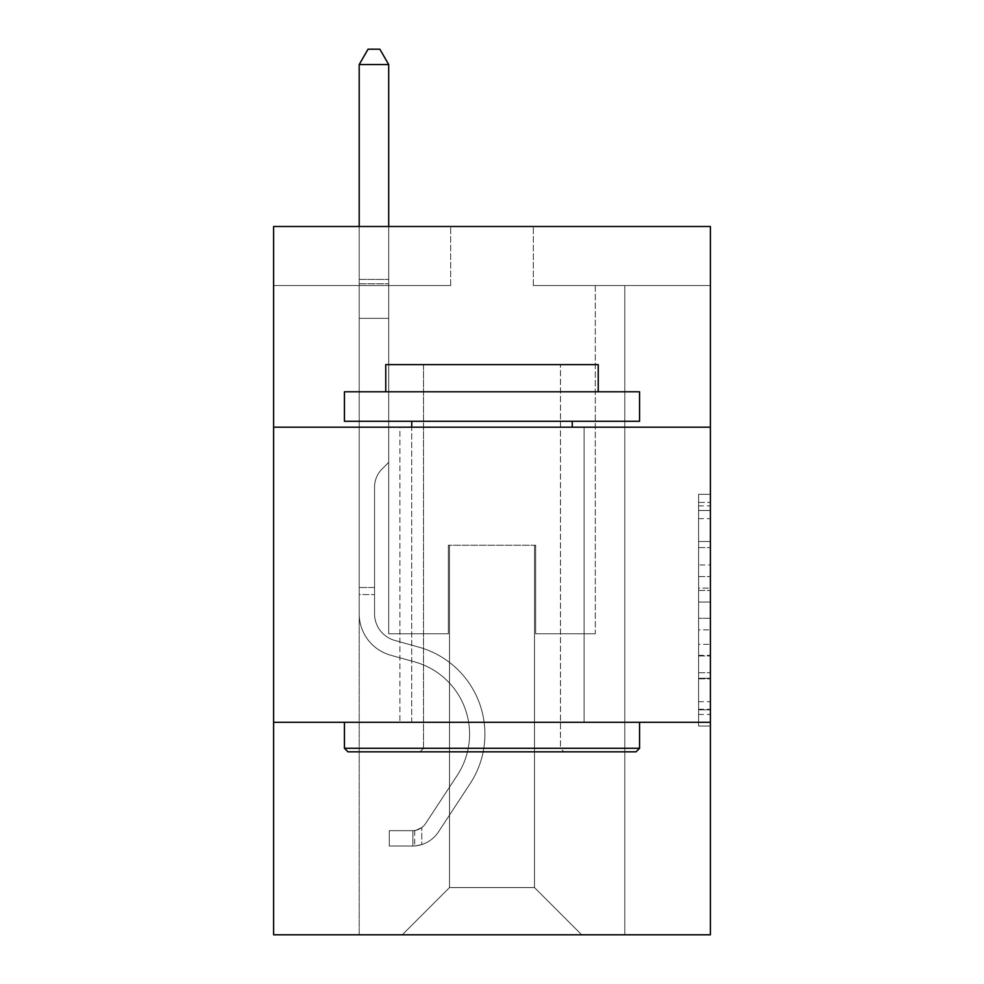 <?xml version="1.0" encoding="UTF-8"?>
<svg xmlns="http://www.w3.org/2000/svg" width="984" height="984" viewBox="0 0 984 984"><rect width="100%" height="100%" fill="white"/><g stroke="black" fill="none" stroke-linecap="round" stroke-linejoin="round"><path stroke-width="0.74" stroke-dasharray="4.92 3.69" d="M698.591 564.976L698.591 602.06L710.386 602.06L710.386 714.458L710.386 505.887L710.386 602.06L698.591 602.06L698.591 502.406L698.591 726.044L698.591 494.3L698.591 709.821L710.386 709.821L698.591 709.821L710.386 709.821L698.591 709.821L698.591 672.736L698.591 726.044L710.386 726.044L710.386 494.3L710.386 709.243L710.386 618.272L698.591 618.272L710.386 618.272L710.386 672.736L710.386 510.512L698.591 510.512L710.386 510.512L710.386 726.044L710.386 505.887L710.386 726.044L698.591 726.044L698.591 494.3L710.386 494.3L710.386 505.887L710.386 494.3L710.386 505.887L710.386 494.3L710.386 502.406L710.386 494.3L698.591 494.3L698.591 510.512L710.386 510.512L698.591 510.512L698.591 564.976L710.386 564.976M584.078 427.191L584.078 722.317L399.922 722.317L584.078 722.317L399.922 722.317L584.078 722.317L584.078 427.191L399.922 427.191L399.922 722.317L399.922 427.191L584.078 427.191M710.386 588.149L710.386 576.562L710.386 588.149L698.591 588.149L698.591 541.507L698.591 678.825L698.591 644.348L710.386 644.348L698.591 644.348L698.591 726.044L710.386 726.044L698.591 726.044L710.386 726.044L698.591 726.044L698.591 494.3L710.386 494.3L698.591 494.3L710.386 494.3L698.591 494.3L698.591 588.149L710.386 588.149M710.386 722.317L710.386 934.8L273.613 934.8L273.613 722.317L710.386 722.317L710.386 226.505L533.316 226.505L710.386 226.505L710.386 285.532L710.386 226.505L273.613 226.505L450.684 226.505L273.613 226.505L273.613 285.532L450.684 285.532L273.613 285.532L273.613 226.505L273.613 427.191L710.386 427.191L273.613 427.191L273.613 722.317L710.386 722.317L273.613 722.317M359.197 934.8L624.803 934.8L624.803 285.532L595.295 285.532L624.803 285.532L595.295 285.532L624.803 285.532L595.295 285.532L624.803 285.532L595.295 285.532L624.803 285.532L595.295 285.532L624.803 285.532L595.295 285.532L624.803 285.532L595.295 285.532L624.803 285.532L595.295 285.532L624.803 285.532L624.803 934.8L624.803 285.532L624.803 934.8L624.803 285.532L624.803 934.8L624.803 285.532L624.803 934.8L624.803 285.532L624.803 934.8L624.803 285.532L624.803 934.8L624.803 285.532L624.803 934.8L624.803 285.532L624.803 934.8L359.197 934.8L402.284 934.8L359.197 934.8L402.284 934.8L359.197 934.8L402.284 934.8L359.197 934.8L402.284 934.8L359.197 934.8L402.284 934.8L359.197 934.8L402.284 934.8L359.197 934.8L402.284 934.8L359.197 934.8L359.197 285.532L388.705 285.532L359.197 285.532L388.705 285.532L359.197 285.532L388.705 285.532L359.197 285.532L388.705 285.532L359.197 285.532L388.705 285.532L359.197 285.532L388.705 285.532L359.197 285.532L388.705 285.532L359.197 285.532L388.705 285.532L359.197 285.532L359.197 934.8M710.386 285.532L533.316 285.532L710.386 285.532M449.503 887.58L449.503 545.234L449.503 887.58L449.503 545.234L534.496 545.234L534.496 887.58L449.503 887.58L402.284 934.8L449.503 887.58L449.503 545.234L449.503 887.58L449.503 545.234L448.323 545.234L448.323 633.782L388.705 633.782L388.705 285.532L388.705 633.782L388.705 285.532L388.705 633.782L388.705 285.532L388.705 633.782L388.705 285.532L388.705 633.782L388.705 285.532L388.705 633.782L388.705 285.532L388.705 633.782L388.705 285.532L388.705 633.782L388.705 285.532L388.705 633.782L448.323 633.782L388.705 633.782L448.323 633.782L388.705 633.782L448.323 633.782L388.705 633.782L448.323 633.782L388.705 633.782L448.323 633.782L388.705 633.782L448.323 633.782L388.705 633.782L448.323 633.782L388.705 633.782L448.323 633.782L448.323 545.234L448.323 633.782L448.323 545.234L448.323 633.782L448.323 545.234L448.323 633.782L448.323 545.234L448.323 633.782L448.323 545.234L448.323 633.782L448.323 545.234L448.323 633.782L448.323 545.234L448.323 633.782L448.323 545.234L449.503 545.234L448.323 545.234L449.503 545.234L448.323 545.234L449.503 545.234L448.323 545.234L449.503 545.234L448.323 545.234L449.503 545.234L448.323 545.234L449.503 545.234L448.323 545.234L449.503 545.234L448.323 545.234L449.503 545.234L449.503 887.58L402.284 934.8L449.503 887.58L449.503 545.234L449.503 887.58L402.284 934.8L449.503 887.58L449.503 545.234L449.503 887.58L402.284 934.8L449.503 887.58L449.503 545.234L449.503 887.58L402.284 934.8L449.503 887.58L449.503 545.234L449.503 887.58L402.284 934.8L449.503 887.58L449.503 545.234L449.503 887.58L402.284 934.8L449.503 887.58L402.284 934.8L449.503 887.58L534.496 887.58L534.496 545.234L534.496 887.58L581.716 934.8L534.496 887.58L534.496 545.234L534.496 887.58L581.716 934.8L534.496 887.58L534.496 545.234L534.496 887.58L581.716 934.8L534.496 887.58L534.496 545.234L534.496 887.58L581.716 934.8L534.496 887.58L534.496 545.234L534.496 887.58L581.716 934.8L534.496 887.58L534.496 545.234L534.496 887.58L581.716 934.8L534.496 887.58L534.496 545.234L534.496 887.58L581.716 934.8L534.496 887.58L534.496 545.234L534.496 887.58L581.716 934.8L534.496 887.58L534.496 545.234L449.503 545.234L449.503 887.58L402.284 934.8L449.503 887.58M535.677 545.234L534.496 545.234L535.677 545.234L534.496 545.234L535.677 545.234L534.496 545.234L535.677 545.234L534.496 545.234L535.677 545.234L534.496 545.234L535.677 545.234L534.496 545.234L535.677 545.234L534.496 545.234L535.677 545.234L534.496 545.234L535.677 545.234L535.677 633.782L535.677 545.234M581.716 934.8L534.496 887.58L581.716 934.8M533.316 285.532L533.316 226.505L533.316 285.532M450.684 285.532L450.684 226.505L450.684 285.532M595.295 285.532L595.295 633.782L535.677 633.782L595.295 633.782L535.677 633.782L595.295 633.782L535.677 633.782L595.295 633.782L535.677 633.782L595.295 633.782L535.677 633.782L595.295 633.782L535.677 633.782L595.295 633.782L535.677 633.782L595.295 633.782L535.677 633.782L595.295 633.782L595.295 285.532M710.386 427.191L273.613 427.191M698.591 602.06L710.386 602.06L698.591 602.06M698.591 502.406L698.591 494.3L698.591 502.406L710.386 502.406L698.591 502.406M698.591 678.247L698.591 629.871L698.591 678.247L710.386 678.247L698.591 678.247M698.591 629.871L698.591 618.272L710.386 618.272L698.591 618.272L698.591 629.871L710.386 629.871L698.591 629.871M698.591 541.507L698.591 510.512L698.591 541.507L710.386 541.507L698.591 541.507M698.591 494.3L710.386 494.3L698.591 494.3L698.591 505.887L698.591 494.3L710.386 494.3M698.591 726.044L710.386 726.044L698.591 726.044L698.591 714.458L698.591 726.044M359.197 594.582L359.197 64.55L359.197 318.349L359.197 64.55L388.705 64.55L388.705 279.394L388.705 64.55L359.197 64.55L368.053 49.2L379.849 49.2L368.053 49.2L359.197 64.55L359.197 318.349L359.197 64.55L388.705 64.55L379.849 49.2L388.705 64.55L388.705 318.349L359.197 318.349L359.197 64.55L368.053 49.2L379.849 49.2L368.053 49.2L359.197 64.55L359.197 318.349L388.705 318.349L388.705 462.369L382.05 469.024A25.646 25.646 0 0 0 374.547 487.166A25.646 25.646 0 0 1 382.05 469.024L388.705 462.369L388.705 64.55L359.197 64.55L388.705 64.55L379.849 49.2L388.705 64.55L388.705 318.349L359.197 318.349L359.197 613.721A43.087 43.087 0 0 0 390.709 655.233A43.087 43.087 0 0 1 359.197 613.721L359.197 318.349L388.705 318.349L388.705 462.369L382.05 469.024A25.646 25.646 0 0 0 374.547 487.166A25.646 25.646 0 0 1 382.05 469.024L388.705 462.369L388.705 64.55L359.197 64.55L368.053 49.2L379.849 49.2L368.053 49.2L359.197 64.55L359.197 279.394L359.197 64.55L388.705 64.55L379.849 49.2L388.705 64.55L388.705 318.349L359.197 318.349L359.197 613.721A43.087 43.087 0 0 0 390.709 655.233A43.087 43.087 0 0 1 359.197 613.721L359.197 318.349L388.705 318.349L388.705 462.369L382.05 469.024A25.646 25.646 0 0 0 374.547 487.166A25.646 25.646 0 0 1 382.05 469.024L388.705 462.369L388.705 64.55L359.197 64.55L368.053 49.2L379.849 49.2L368.053 49.2L359.197 64.55L359.197 283.798L359.197 64.55L388.705 64.55L379.849 49.2L388.705 64.55L388.705 318.349L359.197 318.349L359.197 613.721A43.087 43.087 0 0 0 390.709 655.233A43.087 43.087 0 0 1 359.197 613.721L359.197 318.349L388.705 318.349L388.705 462.369L382.05 469.024A25.646 25.646 0 0 0 374.547 487.166A25.646 25.646 0 0 1 382.05 469.024L388.705 462.369L388.705 64.55L359.197 64.55L368.053 49.2L379.849 49.2L368.053 49.2L359.197 64.55L359.197 613.721A43.087 43.087 0 0 0 390.709 655.233L414.731 661.924L390.709 655.233A43.087 43.087 0 0 1 359.197 613.721L359.197 318.349L388.705 318.349L388.705 462.369L382.05 469.024A25.646 25.646 0 0 0 374.547 487.166A25.646 25.646 0 0 1 382.05 469.024L388.705 462.369L388.705 318.349L359.197 318.349L359.197 613.721A43.087 43.087 0 0 0 390.709 655.233A43.087 43.087 0 0 1 359.197 613.721L359.197 318.349L388.705 318.349L388.705 283.798L388.705 462.369L382.05 469.024A25.646 25.646 0 0 0 374.547 487.166A25.646 25.646 0 0 1 382.05 469.024L388.705 462.369L388.705 318.349L359.197 318.349L359.197 613.721A43.087 43.087 0 0 0 390.709 655.233A43.087 43.087 0 0 1 359.197 613.721L359.197 318.349L388.705 318.349L388.705 279.394L388.705 462.369L382.05 469.024A25.646 25.646 0 0 0 374.547 487.166A25.646 25.646 0 0 1 382.05 469.024L388.705 462.369L388.705 318.349L359.197 318.349L359.197 613.721A43.087 43.087 0 0 0 390.709 655.233L414.731 661.924L390.709 655.233A43.087 43.087 0 0 1 359.197 613.721L359.197 318.349L388.705 318.349L388.705 64.55L379.849 49.2L388.705 64.55L388.705 462.369L382.05 469.024A25.646 25.646 0 0 0 374.547 487.166A25.646 25.646 0 0 1 382.05 469.024L388.705 462.369L388.705 318.349L359.197 318.349L359.197 613.721L359.197 594.582L374.547 594.582L374.547 587.497L359.197 587.497L374.547 587.497L374.547 613.721L374.547 487.166L374.547 613.721A27.736 27.736 0 0 0 394.83 640.449A27.736 27.736 0 0 1 374.547 613.721L374.547 487.166L374.547 613.721L374.547 587.497L359.197 587.497L374.547 587.497L374.547 613.721A27.736 27.736 0 0 0 394.83 640.449A27.736 27.736 0 0 1 374.547 613.721L374.547 487.166L374.547 613.721A27.736 27.736 0 0 0 394.83 640.449A27.736 27.736 0 0 1 374.547 613.721L374.547 487.166L374.547 613.721L374.547 587.497L359.197 587.497L374.547 587.497L374.547 613.721A27.736 27.736 0 0 0 394.83 640.449L418.852 647.14L394.83 640.449A27.736 27.736 0 0 1 374.547 613.721L374.547 487.166L374.547 613.721A27.736 27.736 0 0 0 394.83 640.449A27.736 27.736 0 0 1 374.547 613.721L374.547 487.166L374.547 613.721L374.547 587.497L359.197 587.497L374.547 587.497L374.547 613.721A27.736 27.736 0 0 0 394.83 640.449A27.736 27.736 0 0 1 374.547 613.721L374.547 487.166L374.547 613.721A27.736 27.736 0 0 0 394.83 640.449L418.852 647.14L394.83 640.449A27.736 27.736 0 0 1 374.547 613.721L374.547 487.166L374.547 613.721L374.547 594.582L359.197 594.582M412.911 846.019A31.279 31.279 0 0 0 438.47 831.911L470.118 783.67A90.307 90.307 0 0 0 418.852 647.14L394.83 640.449A27.736 27.736 0 0 1 374.547 613.721A27.736 27.736 0 0 0 394.83 640.449A27.736 27.736 0 0 1 374.547 613.721A27.736 27.736 0 0 0 394.83 640.449L418.852 647.14A90.307 90.307 0 0 1 470.118 783.67A90.307 90.307 0 0 0 418.852 647.14L394.83 640.449A27.736 27.736 0 0 1 374.547 613.721A27.736 27.736 0 0 0 394.83 640.449L418.852 647.14L394.83 640.449A27.736 27.736 0 0 1 374.547 613.721A27.736 27.736 0 0 0 394.83 640.449A27.736 27.736 0 0 1 374.547 613.721A27.736 27.736 0 0 0 394.83 640.449L418.852 647.14L394.83 640.449A27.736 27.736 0 0 1 374.547 613.721A27.736 27.736 0 0 0 394.83 640.449L418.852 647.14A90.307 90.307 0 0 1 470.118 783.67A90.307 90.307 0 0 0 418.852 647.14L394.83 640.449A27.736 27.736 0 0 1 374.547 613.721A27.736 27.736 0 0 0 394.83 640.449A27.736 27.736 0 0 1 374.547 613.721A27.736 27.736 0 0 0 394.83 640.449L418.852 647.14L394.83 640.449A27.736 27.736 0 0 1 374.547 613.721A27.736 27.736 0 0 0 394.83 640.449L418.852 647.14A90.307 90.307 0 0 1 470.118 783.67L438.47 831.911L470.118 783.67A90.307 90.307 0 0 0 418.852 647.14L394.83 640.449L418.852 647.14A90.307 90.307 0 0 1 470.118 783.67A90.307 90.307 0 0 0 418.852 647.14L394.83 640.449L418.852 647.14A90.307 90.307 0 0 1 470.118 783.67A90.307 90.307 0 0 0 418.852 647.14L394.83 640.449L418.852 647.14A90.307 90.307 0 0 1 470.118 783.67L438.47 831.911L470.118 783.67A90.307 90.307 0 0 0 418.852 647.14L394.83 640.449L418.852 647.14A90.307 90.307 0 0 1 470.118 783.67A90.307 90.307 0 0 0 418.852 647.14L394.83 640.449L418.852 647.14A90.307 90.307 0 0 1 470.118 783.67A90.307 90.307 0 0 0 418.852 647.14A90.307 90.307 0 0 1 470.118 783.67L438.47 831.911A31.279 31.279 0 0 1 421.767 844.567A31.279 31.279 0 0 0 438.47 831.911L470.118 783.67A90.307 90.307 0 0 0 418.852 647.14A90.307 90.307 0 0 1 470.118 783.67L438.47 831.911L470.118 783.67A90.307 90.307 0 0 0 418.852 647.14A90.307 90.307 0 0 1 470.118 783.67A90.307 90.307 0 0 0 418.852 647.14A90.307 90.307 0 0 1 470.118 783.67L438.47 831.911L470.118 783.67A90.307 90.307 0 0 0 418.852 647.14A90.307 90.307 0 0 1 470.118 783.67L438.47 831.911A31.279 31.279 0 0 1 421.767 844.567C412.665 846.498 412.665 846.498 421.767 844.567C412.665 846.498 412.665 846.498 421.767 844.567A31.279 31.279 0 0 0 438.47 831.911L470.118 783.67A90.307 90.307 0 0 0 418.852 647.14A90.307 90.307 0 0 1 470.118 783.67A90.307 90.307 0 0 0 418.852 647.14A90.307 90.307 0 0 1 470.118 783.67L438.47 831.911L470.118 783.67A90.307 90.307 0 0 0 418.852 647.14A90.307 90.307 0 0 1 470.118 783.67L438.47 831.911A31.279 31.279 0 0 1 421.767 844.567C412.665 846.498 412.665 846.498 421.767 844.567C412.665 846.498 412.665 846.498 421.767 844.567A31.279 31.279 0 0 0 438.47 831.911L470.118 783.67L438.47 831.911A31.279 31.279 0 0 1 421.767 844.567C412.665 846.498 412.665 846.498 421.767 844.567C412.665 846.498 412.665 846.498 421.767 844.567A31.279 31.279 0 0 0 438.47 831.911L470.118 783.67L438.47 831.911A31.279 31.279 0 0 1 421.767 844.567C412.665 846.498 412.665 846.498 421.767 844.567C412.665 846.498 412.665 846.498 421.767 844.567A31.279 31.279 0 0 0 438.47 831.911L470.118 783.67L438.47 831.911A31.279 31.279 0 0 1 421.767 844.567C412.665 846.498 412.665 846.498 421.767 844.567C412.665 846.498 412.665 846.498 421.767 844.567A31.279 31.279 0 0 0 438.47 831.911L470.118 783.67L438.47 831.911A31.279 31.279 0 0 1 421.767 844.567C412.665 846.498 412.665 846.498 421.767 844.567C412.665 846.498 412.665 846.498 421.767 844.567A31.279 31.279 0 0 0 438.47 831.911L470.118 783.67L438.47 831.911A31.279 31.279 0 0 1 421.767 844.567C412.665 846.498 412.665 846.498 421.767 844.567C412.665 846.498 412.665 846.498 421.767 844.567A31.279 31.279 0 0 0 438.47 831.911A31.279 31.279 0 0 1 412.911 846.019L412.911 830.668A15.941 15.941 0 0 0 425.642 823.485L457.289 775.257A74.956 74.956 0 0 0 414.731 661.924A74.956 74.956 0 0 1 457.289 775.257A74.956 74.956 0 0 0 414.731 661.924L390.709 655.233A43.087 43.087 0 0 1 359.197 613.721A43.087 43.087 0 0 0 390.709 655.233A43.087 43.087 0 0 1 359.197 613.721A43.087 43.087 0 0 0 390.709 655.233L414.731 661.924L390.709 655.233A43.087 43.087 0 0 1 359.197 613.721A43.087 43.087 0 0 0 390.709 655.233L414.731 661.924L390.709 655.233A43.087 43.087 0 0 1 359.197 613.721A43.087 43.087 0 0 0 390.709 655.233A43.087 43.087 0 0 1 359.197 613.721A43.087 43.087 0 0 0 390.709 655.233L414.731 661.924A74.956 74.956 0 0 1 457.289 775.257A74.956 74.956 0 0 0 414.731 661.924L390.709 655.233A43.087 43.087 0 0 1 359.197 613.721A43.087 43.087 0 0 0 390.709 655.233L414.731 661.924L390.709 655.233A43.087 43.087 0 0 1 359.197 613.721A43.087 43.087 0 0 0 390.709 655.233A43.087 43.087 0 0 1 359.197 613.721A43.087 43.087 0 0 0 390.709 655.233L414.731 661.924L390.709 655.233A43.087 43.087 0 0 1 359.197 613.721A43.087 43.087 0 0 0 390.709 655.233L414.731 661.924A74.956 74.956 0 0 1 457.289 775.257L425.642 823.485L457.289 775.257A74.956 74.956 0 0 0 414.731 661.924L390.709 655.233L414.731 661.924A74.956 74.956 0 0 1 457.289 775.257A74.956 74.956 0 0 0 414.731 661.924L390.709 655.233L414.731 661.924A74.956 74.956 0 0 1 457.289 775.257A74.956 74.956 0 0 0 414.731 661.924L390.709 655.233L414.731 661.924A74.956 74.956 0 0 1 457.289 775.257L425.642 823.485L457.289 775.257A74.956 74.956 0 0 0 414.731 661.924L390.709 655.233L414.731 661.924A74.956 74.956 0 0 1 457.289 775.257A74.956 74.956 0 0 0 414.731 661.924L390.709 655.233L414.731 661.924A74.956 74.956 0 0 1 457.289 775.257A74.956 74.956 0 0 0 414.731 661.924A74.956 74.956 0 0 1 457.289 775.257L425.642 823.485A15.941 15.941 0 0 1 421.767 827.581C412.825 831.689 412.825 831.689 421.767 827.581C412.825 831.689 412.825 831.689 421.767 827.581A15.941 15.941 0 0 0 425.642 823.485L457.289 775.257A74.956 74.956 0 0 0 414.731 661.924A74.956 74.956 0 0 1 457.289 775.257L425.642 823.485L457.289 775.257A74.956 74.956 0 0 0 414.731 661.924A74.956 74.956 0 0 1 457.289 775.257A74.956 74.956 0 0 0 414.731 661.924A74.956 74.956 0 0 1 457.289 775.257L425.642 823.485L457.289 775.257A74.956 74.956 0 0 0 414.731 661.924A74.956 74.956 0 0 1 457.289 775.257L425.642 823.485A15.941 15.941 0 0 1 421.767 827.581C412.825 831.689 412.825 831.689 421.767 827.581C412.825 831.689 412.825 831.689 421.767 827.581A15.941 15.941 0 0 0 425.642 823.485L457.289 775.257A74.956 74.956 0 0 0 414.731 661.924A74.956 74.956 0 0 1 457.289 775.257A74.956 74.956 0 0 0 414.731 661.924A74.956 74.956 0 0 1 457.289 775.257L425.642 823.485L457.289 775.257A74.956 74.956 0 0 0 414.731 661.924A74.956 74.956 0 0 1 457.289 775.257L425.642 823.485A15.941 15.941 0 0 1 421.767 827.581C412.825 831.689 412.825 831.689 421.767 827.581C412.825 831.689 412.825 831.689 421.767 827.581A15.941 15.941 0 0 0 425.642 823.485L457.289 775.257L425.642 823.485A15.941 15.941 0 0 1 421.767 827.581C412.825 831.689 412.825 831.689 421.767 827.581C412.825 831.689 412.825 831.689 421.767 827.581A15.941 15.941 0 0 0 425.642 823.485L457.289 775.257L425.642 823.485A15.941 15.941 0 0 1 421.767 827.581C412.825 831.689 412.825 831.689 421.767 827.581C412.825 831.689 412.825 831.689 421.767 827.581A15.941 15.941 0 0 0 425.642 823.485L457.289 775.257L425.642 823.485A15.941 15.941 0 0 1 421.767 827.581C412.825 831.689 412.825 831.689 421.767 827.581C412.825 831.689 412.825 831.689 421.767 827.581A15.941 15.941 0 0 0 425.642 823.485L457.289 775.257L425.642 823.485A15.941 15.941 0 0 1 421.767 827.581C412.825 831.689 412.825 831.689 421.767 827.581C412.825 831.689 412.825 831.689 421.767 827.581A15.941 15.941 0 0 0 425.642 823.485L457.289 775.257L425.642 823.485A15.941 15.941 0 0 1 421.767 827.581C412.825 831.689 412.825 831.689 421.767 827.581C412.825 831.689 412.825 831.689 421.767 827.581A15.941 15.941 0 0 0 425.642 823.485A15.941 15.941 0 0 1 412.911 830.668L412.911 846.019L389.295 846.031L412.911 846.019A31.279 31.279 0 0 0 438.47 831.911A31.279 31.279 0 0 1 412.911 846.019L412.911 830.668L389.295 830.681L412.911 830.668A15.941 15.941 0 0 0 425.642 823.485A15.941 15.941 0 0 1 412.911 830.668L412.911 846.019L389.295 846.031L389.295 830.681L389.295 846.031L412.911 846.019A31.279 31.279 0 0 0 438.47 831.911A31.279 31.279 0 0 1 412.911 846.019L412.911 830.668L389.295 830.681L412.911 830.668A15.941 15.941 0 0 0 425.642 823.485A15.941 15.941 0 0 1 412.911 830.668L412.911 846.019L389.295 846.031L389.295 830.681L389.295 846.031L412.911 846.019A31.279 31.279 0 0 0 438.47 831.911A31.279 31.279 0 0 1 412.911 846.019L412.911 830.668L389.295 830.681L412.911 830.668A15.941 15.941 0 0 0 425.642 823.485A15.941 15.941 0 0 1 412.911 830.668L412.911 846.019L389.295 846.031L389.295 830.681L389.295 846.031L412.911 846.019A31.279 31.279 0 0 0 438.47 831.911A31.279 31.279 0 0 1 412.911 846.019L412.911 830.668L389.295 830.681L412.911 830.668A15.941 15.941 0 0 0 425.642 823.485A15.941 15.941 0 0 1 412.911 830.668L412.911 846.019L389.295 846.031L389.295 830.681L389.295 846.031L412.911 846.019A31.279 31.279 0 0 0 438.47 831.911A31.279 31.279 0 0 1 412.911 846.019L412.911 830.668L389.295 830.681L412.911 830.668A15.941 15.941 0 0 0 425.642 823.485A15.941 15.941 0 0 1 412.911 830.668L412.911 846.019L389.295 846.031L389.295 830.681L389.295 846.031L412.911 846.019A31.279 31.279 0 0 0 438.47 831.911A31.279 31.279 0 0 1 412.911 846.019L412.911 830.668L389.295 830.681L412.911 830.668A15.941 15.941 0 0 0 425.642 823.485A15.941 15.941 0 0 1 412.911 830.668L412.911 846.019L389.295 846.031L389.295 830.681L389.295 846.031L412.911 846.019A31.279 31.279 0 0 0 438.47 831.911A31.279 31.279 0 0 1 412.911 846.019L412.911 830.668L389.295 830.681L412.911 830.668A15.941 15.941 0 0 0 425.642 823.485A15.941 15.941 0 0 1 412.911 830.668L412.911 846.019L389.295 846.031L389.295 830.681L389.295 846.031L412.911 846.019M347.979 751.825L636.021 751.825L639.563 748.283L344.437 748.283L639.563 748.283L344.437 748.283L347.979 751.825L636.021 751.825L347.979 751.825M423.526 748.283L419.996 751.825L564.004 751.825L419.996 751.825L564.004 751.825L419.996 751.825L423.526 748.283L423.526 364.621L560.474 364.621L423.526 364.621L560.474 364.621L423.526 364.621L423.526 748.283L560.474 748.283L564.004 751.825L560.474 748.283L423.526 748.283L560.474 748.283L560.474 364.621L560.474 748.283L423.526 748.283M639.563 391.78L344.437 391.78L344.437 421.287L639.563 421.287L344.437 421.287L639.563 421.287L639.563 391.78L344.437 391.78L639.563 391.78M385.753 391.78L598.247 391.78L598.247 364.621L385.753 364.621L598.247 364.621L385.753 364.621L385.753 391.78L598.247 391.78M344.437 722.317L639.563 722.317L344.437 722.317L639.563 722.317L344.437 722.317L344.437 748.283M639.563 722.317L639.563 748.283M411.73 421.287L572.27 421.287L411.73 421.287L572.27 421.287L411.73 421.287L411.73 722.317L572.27 722.317L411.73 722.317L572.27 722.317L411.73 722.317L411.73 427.191M572.27 421.287L572.27 427.191M359.197 226.505L359.197 64.55L388.705 64.55L359.197 64.55L368.053 49.2L379.849 49.2L368.053 49.2L359.197 64.55L359.197 279.394L359.197 64.55L388.705 64.55L379.849 49.2L388.705 64.55L388.705 279.394L388.705 64.55L359.197 64.55L368.053 49.2L379.849 49.2L368.053 49.2L359.197 64.55L388.705 64.55L379.849 49.2L388.705 64.55L388.705 226.505M389.295 830.681L412.321 830.681L389.295 830.681L389.295 846.031L389.295 830.681M359.197 279.394L359.197 283.798L359.197 279.394L388.705 279.394L359.197 279.394M421.767 844.567C412.665 846.498 412.665 846.498 421.767 844.567C412.665 846.498 412.665 846.498 421.767 844.567L421.767 827.581L421.767 844.567M388.705 64.55L379.849 49.2L368.053 49.2L359.197 64.55M698.591 672.736L710.386 672.736L698.591 672.736M698.591 655.356L710.386 655.356M698.591 547.596L710.386 547.596L698.591 547.596M698.591 505.887L710.386 505.887M698.591 714.458L710.386 714.458M698.591 701.703L710.386 701.703M698.591 518.63L710.386 518.63M698.591 590.474L710.386 590.474L698.591 590.474M698.591 655.934L710.386 655.934L698.591 655.934M698.591 678.825L710.386 678.825L698.591 678.825M698.591 576.562L710.386 576.562L698.591 576.562M359.197 283.798L388.705 283.798L359.197 283.798M698.591 709.243L710.386 709.243M698.591 709.821L710.386 709.821M698.591 510.512L710.386 510.512M414.682 830.508L414.682 845.933L414.682 830.508"/><path stroke-width="1.48" d="M710.386 427.191L710.386 226.505L273.613 226.505L273.613 427.191L710.386 427.191L710.386 934.8L273.613 934.8L273.613 427.191M710.386 722.317L273.613 722.317M347.979 751.825L344.437 748.283L639.563 748.283L636.021 751.825L347.979 751.825M639.563 391.78L639.563 421.287L344.437 421.287L344.437 391.78L639.563 391.78M385.753 391.78L385.753 364.621L598.247 364.621L598.247 391.78M639.563 722.317L639.563 748.283M344.437 722.317L344.437 748.283M572.27 421.287L572.27 427.191M411.73 421.287L411.73 427.191M388.705 226.505L388.705 64.55L359.197 64.55L359.197 226.505M359.197 64.55L368.053 49.2L379.849 49.2L388.705 64.55"/></g></svg>
